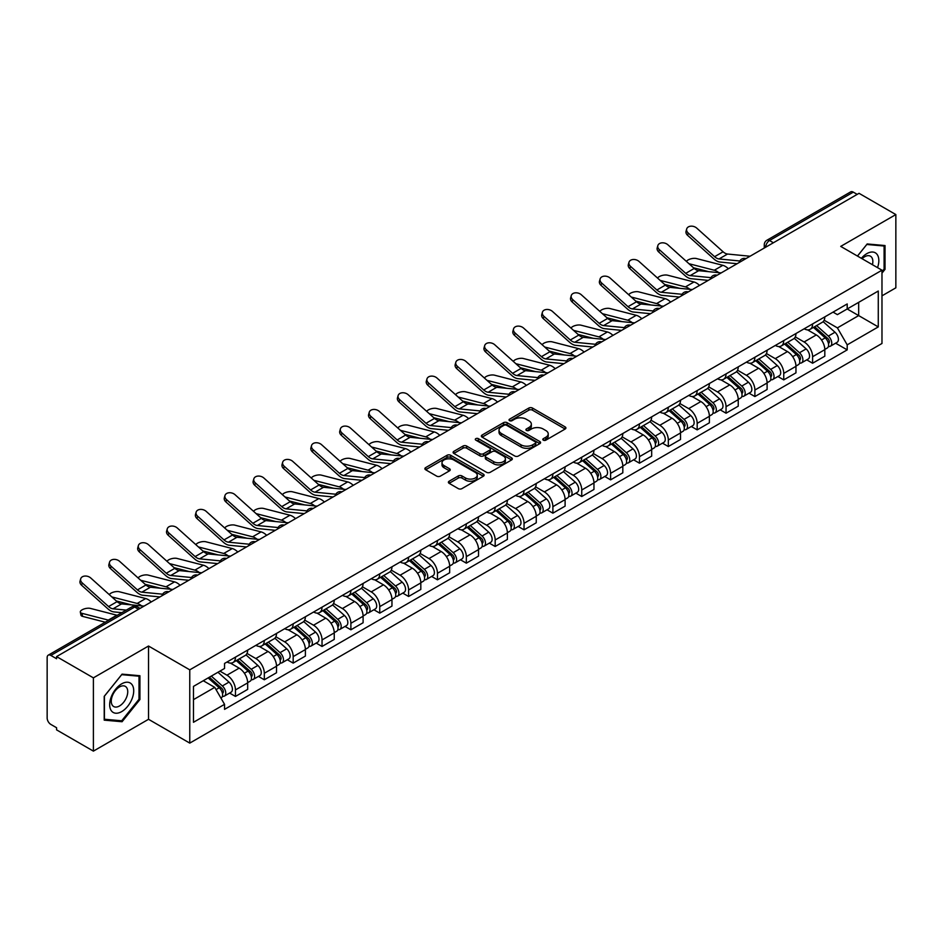 <?xml version="1.0" encoding="UTF-8"?>
<svg xmlns="http://www.w3.org/2000/svg" width="943" height="943" viewBox="0 0 943 943"><rect width="100%" height="100%" fill="white"/><g stroke="black" fill="none" stroke-linecap="round" stroke-linejoin="round"><path stroke-width="1.41" d="M543.321 440.157A1.792 1.037 0 0 0 545.867 440.157L565.163 429.018A2.57 1.485 0 0 0 565.906 427.969A2.57 1.485 0 0 0 565.163 426.92L532.477 408.048A2.57 1.485 0 0 0 528.846 408.048L509.55 419.187A1.792 1.037 0 0 0 509.031 419.918A1.792 1.037 0 0 0 509.55 420.661A1.792 1.037 0 0 0 512.096 420.661L514.595 419.211A8.216 4.739 0 0 1 526.218 419.211L528.94 420.79A8.216 4.739 0 0 1 531.345 424.138A8.216 4.739 0 0 1 528.94 427.497L526.442 428.935A1.792 1.037 0 0 0 525.911 429.666A1.792 1.037 0 0 0 526.442 430.409A1.792 1.037 0 0 0 528.976 430.409L531.475 428.959A8.216 4.739 0 0 1 543.097 428.959L545.82 430.538A8.216 4.739 0 0 1 548.225 433.886A8.216 4.739 0 0 1 545.82 437.246L543.321 438.684A1.792 1.037 0 0 0 542.803 439.426A1.792 1.037 0 0 0 543.321 440.157L543.321 438.684M449.139 481.225A2.57 1.485 0 0 0 448.385 482.274A2.57 1.485 0 0 0 449.139 483.323L458.298 488.615A2.57 1.485 0 0 0 461.94 488.615L483.358 476.239A2.57 1.485 0 0 0 484.113 475.189A2.57 1.485 0 0 0 483.358 474.14L450.683 455.28A2.57 1.485 0 0 0 447.041 455.28L425.623 467.645A2.57 1.485 0 0 0 424.869 468.695A2.57 1.485 0 0 0 425.623 469.744L436.692 476.132A2.57 1.485 0 0 0 440.334 476.132L449.493 470.84A2.57 1.485 0 0 0 450.247 469.791A2.57 1.485 0 0 0 449.493 468.742L444 465.571A6.872 3.961 0 0 1 441.996 462.777A6.872 3.961 0 0 1 446.228 459.111A6.872 3.961 0 0 1 453.724 459.972L475.237 472.384A6.872 3.961 0 0 1 477.252 475.189A6.872 3.961 0 0 1 473.009 478.855A6.872 3.961 0 0 1 465.524 477.995L461.94 475.932A2.57 1.485 0 0 0 458.298 475.932L449.139 481.225L449.139 483.323L458.298 478.066L458.298 475.932M189.767 669.848L148.523 646.026L93.392 677.852L56.58 656.599L859.038 193.315L895.85 214.568L840.72 246.394L881.976 270.205L189.767 669.848L189.767 743.108L881.976 343.476L881.976 270.205M514.772 456.011A2.57 1.485 0 0 0 518.402 456.011L539.832 443.634A2.57 1.485 0 0 0 540.587 442.597A2.57 1.485 0 0 0 539.832 441.548L507.145 422.676A2.57 1.485 0 0 0 503.515 422.676L482.085 435.041A2.57 1.485 0 0 0 481.343 436.09A2.57 1.485 0 0 0 482.085 437.139L514.772 456.011M476.545 440.546A1.792 1.037 0 0 1 478.372 440.794L511.566 459.96L490.171 472.313A2.57 1.485 0 0 1 486.541 472.313L453.854 453.442L463.025 448.184L463.025 446.051L453.854 451.343A2.57 1.485 0 0 0 453.1 452.392A2.57 1.485 0 0 0 453.854 453.442L453.854 451.343M463.025 448.184A2.57 1.485 0 0 1 466.655 448.184L466.655 446.051A2.57 1.485 0 0 0 463.025 446.051M466.655 446.051L479.916 453.701A2.57 1.485 0 0 0 483.547 453.701L489.629 450.188A2.57 1.485 0 0 0 490.372 449.139A2.57 1.485 0 0 0 489.629 448.09L475.826 440.133A1.792 1.037 0 0 1 475.296 439.391A1.792 1.037 0 0 1 476.404 438.436A1.792 1.037 0 0 1 478.372 438.66L511.601 457.85A2.57 1.485 0 0 1 512.344 458.887A2.57 1.485 0 0 1 511.601 459.936L511.601 457.85M93.392 677.852L93.392 751.123L56.58 729.87L56.58 727.737L50.851 724.424A5.234 3.018 -120 0 1 47.15 718.012L47.15 657.566A5.234 3.018 -120 0 1 48.234 655.173L132.032 606.785A5.234 3.018 60 0 1 134.649 607.044L50.851 655.432A5.234 3.018 -120 0 0 48.234 655.173M881.976 295.843L895.85 287.827L895.85 214.568M93.392 751.123L148.523 719.297L189.767 743.108M56.58 656.599L56.58 658.744L50.851 655.432M773.39 242.764L769.512 240.512A5.234 3.018 60 0 0 766.895 240.253L850.692 191.877A5.234 3.018 60 0 1 853.309 192.136L769.512 240.512A5.234 3.018 120 0 0 765.81 246.925L765.81 247.137M857.187 194.376L853.309 192.136M812.607 323.932A12.035 6.943 60 0 1 810.12 329.331L822.32 322.282A12.035 6.943 -120 0 0 824.819 316.883M795.279 336.887L804.096 341.979A12.035 6.943 60 0 1 812.607 356.713L824.819 349.664A12.035 6.943 -120 0 0 816.308 334.93L807.573 329.885M824.819 349.664L824.819 356.183L812.607 363.232L806.748 359.849M810.12 329.331A12.035 6.943 60 0 1 804.19 328.789M812.607 356.713L812.607 363.232M783.751 340.588A12.035 6.943 60 0 1 781.264 345.987L793.464 338.938A12.035 6.943 -120 0 0 795.963 333.539M777.892 376.505L783.751 379.888L795.963 372.839L795.963 366.332A12.035 6.943 -120 0 0 787.452 351.586L778.706 346.541M781.264 345.987A12.035 6.943 60 0 1 775.335 345.444M766.423 353.542L775.24 358.635A12.035 6.943 60 0 1 783.751 373.381L783.751 379.888M754.895 357.244A12.035 6.943 60 0 1 752.396 362.654L764.608 355.605A12.035 6.943 -120 0 0 767.107 350.195M749.037 393.172L754.895 396.555L767.107 389.506L767.107 382.988A12.035 6.943 -120 0 0 758.596 368.253L749.85 363.208M752.396 362.654A12.035 6.943 60 0 1 746.479 362.112M737.567 370.21L746.385 375.302A12.035 6.943 60 0 1 754.895 390.037L754.895 396.555M726.039 373.911A12.035 6.943 60 0 1 723.54 379.31L735.752 372.261A12.035 6.943 -120 0 0 738.239 366.862M720.181 409.828L726.039 413.211L738.239 406.162L738.239 399.643A12.035 6.943 -120 0 0 729.741 384.909L720.994 379.864M723.54 379.31A12.035 6.943 60 0 1 717.623 378.768M708.712 386.866L717.529 391.958A12.035 6.943 60 0 1 726.039 406.692L726.039 413.211M697.183 390.567A12.035 6.943 60 0 1 694.685 395.966L706.896 388.917A12.035 6.943 -120 0 0 709.384 383.518M691.325 426.495L697.183 429.867L709.384 422.818L709.384 416.311A12.035 6.943 -120 0 0 700.873 401.565L692.138 396.52M694.685 395.966A12.035 6.943 60 0 1 688.767 395.423M679.856 403.533L688.673 408.614A12.035 6.943 60 0 1 697.183 423.36L697.183 429.867M668.316 407.235A12.035 6.943 60 0 1 665.829 412.633L678.041 405.584A12.035 6.943 -120 0 0 680.528 400.186M662.469 443.151L668.316 446.534L680.528 439.485L680.528 432.967A12.035 6.943 -120 0 0 672.017 418.232L663.283 413.187M665.829 412.633A12.035 6.943 60 0 1 659.9 412.091M651 420.189L659.817 425.281A12.035 6.943 60 0 1 668.316 440.016L668.316 446.534M639.46 423.89A12.035 6.943 60 0 1 636.973 429.289L649.185 422.24A12.035 6.943 -120 0 0 651.672 416.841M633.613 459.819L639.46 463.19L651.672 456.141L651.672 449.634A12.035 6.943 -120 0 0 643.161 434.888L634.427 429.843M636.973 429.289A12.035 6.943 60 0 1 631.044 428.747M622.132 436.845L630.95 441.937A12.035 6.943 60 0 1 639.46 456.683L639.46 463.19M610.604 440.546A12.035 6.943 60 0 1 608.117 445.956L620.329 438.908A12.035 6.943 -120 0 0 622.816 433.497M604.758 476.474L610.604 479.857L622.816 472.808L622.816 466.29A12.035 6.943 -120 0 0 614.306 451.556L605.571 446.51M608.117 445.956A12.035 6.943 60 0 1 602.188 445.414M593.277 453.512L602.094 458.604A12.035 6.943 60 0 1 610.604 473.339L610.604 479.857M581.748 457.214A12.035 6.943 60 0 1 579.261 462.612L591.461 455.563A12.035 6.943 -120 0 0 593.96 450.165M575.89 493.13L581.748 496.513L593.96 489.464L593.96 482.946A12.035 6.943 -120 0 0 585.45 468.211L576.715 463.166M579.261 462.612A12.035 6.943 60 0 1 573.332 462.07M564.421 470.168L573.238 475.26A12.035 6.943 60 0 1 581.748 489.995L581.748 496.513M552.893 473.869A12.035 6.943 60 0 1 550.406 479.28L562.606 472.231A12.035 6.943 -120 0 0 565.105 466.82M547.034 509.798L552.893 513.169L565.105 506.132L565.105 499.613A12.035 6.943 -120 0 0 556.594 484.867L547.848 479.822M550.406 479.28A12.035 6.943 60 0 1 544.476 478.726M535.565 486.836L544.382 491.916A12.035 6.943 60 0 1 552.893 506.662L552.893 513.169M524.037 490.537A12.035 6.943 60 0 1 521.538 495.935L533.75 488.887A12.035 6.943 -120 0 0 536.249 483.488M518.178 526.453L524.037 529.836L536.249 522.787L536.249 516.269A12.035 6.943 -120 0 0 527.738 501.535L518.992 496.489M521.538 495.935A12.035 6.943 60 0 1 515.621 495.393M506.709 503.491L515.526 508.583A12.035 6.943 60 0 1 524.037 523.318L524.037 529.836M495.181 507.193A12.035 6.943 60 0 1 492.682 512.591L504.894 505.542A12.035 6.943 -120 0 0 507.381 500.144M489.323 543.121L495.181 546.492L507.381 539.443L507.381 532.936A12.035 6.943 -120 0 0 498.882 518.19L490.136 513.145M492.682 512.591A12.035 6.943 60 0 1 486.765 512.049M477.853 520.147L486.671 525.239A12.035 6.943 60 0 1 495.181 539.985L495.181 546.492M466.325 523.848A12.035 6.943 60 0 1 463.826 529.259L476.038 522.21A12.035 6.943 -120 0 0 478.525 516.811M460.467 559.777L466.325 563.16L478.525 556.111L478.525 549.592A12.035 6.943 -120 0 0 470.015 534.858L461.28 529.813M463.826 529.259A12.035 6.943 60 0 1 457.909 528.717M448.998 536.815L457.815 541.907A12.035 6.943 60 0 1 466.325 556.641L466.325 563.16M437.458 540.516A12.035 6.943 60 0 1 434.971 545.914L447.182 538.866A12.035 6.943 -120 0 0 449.67 533.467M431.611 576.432L437.458 579.815L449.67 572.766L449.67 566.248A12.035 6.943 -120 0 0 441.159 551.514L432.424 546.469M434.971 545.914A12.035 6.943 60 0 1 429.041 545.372M420.142 553.47L428.959 558.562A12.035 6.943 60 0 1 437.458 573.297L437.458 579.815M408.602 557.172A12.035 6.943 60 0 1 406.115 562.582L418.327 555.533A12.035 6.943 -120 0 0 420.814 550.123M402.755 593.1L408.602 596.483L420.814 589.434L420.814 582.915A12.035 6.943 -120 0 0 412.303 568.181L403.569 563.136M406.115 562.582A12.035 6.943 60 0 1 400.186 562.04M391.274 570.138L400.091 575.23A12.035 6.943 60 0 1 408.602 589.964L408.602 596.483M379.746 573.839A12.035 6.943 60 0 1 377.259 579.238L389.471 572.189A12.035 6.943 -120 0 0 391.958 566.79M373.899 609.756L379.746 613.139L391.958 606.09L391.958 599.571A12.035 6.943 -120 0 0 383.447 584.837L374.713 579.792M377.259 579.238A12.035 6.943 60 0 1 371.33 578.696M362.418 586.794L371.236 591.886A12.035 6.943 60 0 1 379.746 606.62L379.746 613.139M350.89 590.495A12.035 6.943 60 0 1 348.403 595.893L360.603 588.845A12.035 6.943 -120 0 0 363.102 583.446M345.032 626.423L350.89 629.794L363.102 622.745L363.102 616.239A12.035 6.943 -120 0 0 354.592 601.493L345.857 596.447M348.403 595.893A12.035 6.943 60 0 1 342.474 595.351M333.563 603.449L342.38 608.541A12.035 6.943 60 0 1 350.89 623.288L350.89 629.794M322.034 607.162A12.035 6.943 60 0 1 319.547 612.561L331.747 605.512A12.035 6.943 -120 0 0 334.246 600.113M316.176 643.079L322.034 646.462L334.246 639.413L334.246 632.894A12.035 6.943 -120 0 0 325.736 618.16L316.989 613.115M319.547 612.561A12.035 6.943 60 0 1 313.618 612.019M304.707 620.117L313.524 625.209A12.035 6.943 60 0 1 322.034 639.943L322.034 646.462M293.179 623.818A12.035 6.943 60 0 1 290.68 629.217L302.892 622.168A12.035 6.943 -120 0 0 305.391 616.769M287.32 659.735L293.179 663.118L305.391 656.069L305.391 649.562A12.035 6.943 -120 0 0 296.88 634.816L288.134 629.771M290.68 629.217A12.035 6.943 60 0 1 284.762 628.675M275.851 636.773L284.668 641.865A12.035 6.943 60 0 1 293.179 656.611L293.179 663.118M264.323 640.474A12.035 6.943 60 0 1 261.824 645.884L274.036 638.835A12.035 6.943 -120 0 0 276.523 633.425M258.465 676.402L264.323 679.785L276.523 672.736L276.523 666.218A12.035 6.943 -120 0 0 268.024 651.483L259.278 646.438M261.824 645.884A12.035 6.943 60 0 1 255.907 645.342M246.995 653.44L255.812 658.532A12.035 6.943 60 0 1 264.323 673.267L264.323 679.785M235.467 657.141A12.035 6.943 60 0 1 232.968 662.54L245.18 655.491A12.035 6.943 -120 0 0 247.667 650.092M229.609 693.058L235.467 696.441L247.667 689.392L247.667 682.873A12.035 6.943 -120 0 0 239.157 668.139L230.422 663.094M232.968 662.54A12.035 6.943 60 0 1 227.051 661.998M219.919 671.133L226.957 675.188A12.035 6.943 60 0 1 235.467 689.922L235.467 696.441M833.046 312.121L837.396 314.632L878.275 291.033L858.672 302.349L858.672 315.599L837.396 327.881L824.135 320.219M193.468 699.647L214.745 687.364L224.552 704.338L193.468 722.291L193.468 686.398L224.552 668.457L224.552 663.436L847.203 303.952L847.203 308.974L878.275 326.915L847.203 344.855L837.396 327.881M878.275 291.033L878.275 326.915M224.552 704.338L224.552 709.36L847.203 349.877L847.203 344.855M881.976 273.14L885.029 269.344L885.029 245.545L867.183 243.954L857.458 256.048M148.523 646.026L148.523 719.297M104.213 720.146L122.071 721.737L139.918 699.529L139.918 675.73L122.071 674.139L104.213 696.347L104.213 720.146M214.745 687.364L203.275 680.74M835.616 343.193L847.203 349.877M884.098 268.814L885.029 269.344M120.185 720.652L122.071 721.737M138.998 698.999L139.918 699.529M544.04 440.405L545.82 439.379A8.216 4.739 0 0 0 548.225 436.031L548.225 433.886M531.345 424.138L531.345 426.283A8.216 4.739 0 0 1 528.94 429.631L527.161 430.656M565.128 429.041L532.477 410.181A2.57 1.485 0 0 0 528.846 410.181L510.269 420.908M539.797 443.658L507.145 424.81A2.57 1.485 0 0 0 503.515 424.81L482.121 437.163L482.085 435.041M535.294 443.328A1.792 1.037 0 0 0 535.813 442.597A1.792 1.037 0 0 0 535.294 441.854L506.603 425.293A1.792 1.037 0 0 0 504.057 425.293L501.428 426.814A8.216 4.739 0 0 0 499.024 430.173A8.216 4.739 0 0 0 501.428 433.521L521.043 444.848A8.216 4.739 0 0 0 532.654 444.848L535.294 443.328L535.294 445.461A1.792 1.037 0 0 0 535.813 444.731L535.813 442.597M499.024 430.173L499.024 432.307A8.216 4.739 0 0 0 501.428 435.654L501.428 433.521M535.294 445.461L532.654 446.982A8.216 4.739 0 0 1 521.043 446.982L501.428 435.654M466.655 448.184L479.916 455.834A2.57 1.485 0 0 0 483.547 455.834L489.629 452.334A2.57 1.485 0 0 0 490.372 451.284L490.372 449.139M493.661 461.646A6.872 3.961 0 0 0 501.146 462.506A6.872 3.961 0 0 0 505.389 458.84A6.872 3.961 0 0 0 503.373 456.035L495.794 451.662A2.57 1.485 0 0 0 492.163 451.662L486.081 455.174A2.57 1.485 0 0 0 485.327 456.223A2.57 1.485 0 0 0 486.081 457.272L493.661 461.646L493.661 463.779A6.872 3.961 0 0 0 501.146 464.64A6.872 3.961 0 0 0 505.389 460.974L505.389 458.84M485.327 456.223L485.327 458.357A2.57 1.485 0 0 0 486.081 459.406L486.081 457.272M493.661 463.779L486.081 459.406M477.252 475.189L477.252 477.335A6.872 3.961 0 0 1 473.009 480.989A6.872 3.961 0 0 1 465.524 480.128L461.94 478.066A2.57 1.485 0 0 0 458.298 478.066M441.996 462.777L441.996 464.911A6.872 3.961 0 0 0 444 467.716L444 465.571M449.469 470.863L444 467.716M483.323 476.262L450.683 457.414A2.57 1.485 0 0 0 447.041 457.414L425.658 469.767M728.373 268.755A13.084 7.556 -120 0 0 722.821 265.325L696.464 258.547A6.012 2.416 -11.9 0 0 690.641 258.901A6.012 2.416 -11.9 0 0 686.457 261.459M813.444 327.41L825.196 337.9A6.542 3.772 60 0 1 827.259 348.014L824.819 349.417M813.75 327.681L819.29 330.887M814.634 326.726L827.718 338.396A3.135 1.815 60 0 1 828.697 343.252A3.135 1.815 60 0 1 828.414 343.37M816.591 325.594L828.343 336.085A6.542 3.772 60 0 1 830.394 346.199A6.542 3.772 60 0 1 828.425 346.411M823.145 321.657L835.003 332.242A6.542 3.772 60 0 1 837.054 342.356L830.394 346.199M708.7 271.678L693.494 267.765M718.766 272.657A13.084 7.556 -120 0 0 714.311 270.24L688.991 263.722M750.039 256.237L727.548 254.032A9.678 5.587 60 0 1 723.092 251.781L696.747 228.123A6.012 4.279 15.6 0 0 690.818 226.179A6.012 4.279 15.6 0 0 686.693 228.96A6.012 4.279 15.6 0 0 688.237 233.039L687.588 235.337A6.012 4.279 -164.4 0 1 686.044 231.271L686.693 228.96M739.807 260.987L719.038 258.948A9.678 5.587 60 0 1 714.594 256.685L688.237 233.039M737.084 263.722L719.957 262.036A13.084 7.556 60 0 1 713.945 258.995L687.588 235.337M699.517 285.411A13.084 7.556 -120 0 0 693.965 281.981L667.609 275.203A6.012 2.416 -11.9 0 0 661.786 275.568A6.012 2.416 -11.9 0 0 657.601 278.114M784.588 344.065L796.34 354.556A6.542 3.772 60 0 1 798.403 364.67L795.963 366.084M784.894 344.348L790.434 347.543M785.767 343.382L798.851 355.063A3.135 1.815 60 0 1 799.841 359.92A3.135 1.815 60 0 1 799.558 360.026M787.735 342.25L799.487 352.741A6.542 3.772 60 0 1 801.538 362.855A6.542 3.772 60 0 1 799.57 363.067M794.289 338.313L806.147 348.898A6.542 3.772 60 0 1 808.198 359.012L801.538 362.855M679.832 288.334L664.626 284.421M689.899 289.324A13.084 7.556 -120 0 0 685.455 286.896L660.135 280.389M670.662 302.066A13.084 7.556 -120 0 0 665.11 298.648L638.753 291.87A6.012 2.416 -11.9 0 0 632.93 292.224A6.012 2.416 -11.9 0 0 628.745 294.77M755.732 360.733L767.484 371.224A6.542 3.772 60 0 1 769.535 381.337L767.095 382.74M756.038 361.004L761.579 364.198M756.911 360.049L769.995 371.719A3.135 1.815 60 0 1 770.985 376.575A3.135 1.815 60 0 1 770.702 376.693M758.867 358.918L770.631 369.408A6.542 3.772 60 0 1 772.682 379.522A6.542 3.772 60 0 1 770.714 379.734M765.433 354.981L777.291 365.566A6.542 3.772 60 0 1 779.342 375.679L772.682 379.522M650.976 304.99L635.771 301.088M661.043 305.98A13.084 7.556 -120 0 0 656.599 303.563L631.28 297.045M641.806 318.734A13.084 7.556 -120 0 0 636.254 315.304L609.897 308.526A6.012 2.416 -11.9 0 0 604.074 308.88A6.012 2.416 -11.9 0 0 599.889 311.438M726.876 377.389L738.628 387.879A6.542 3.772 60 0 1 740.679 397.993L738.239 399.408M727.183 377.671L732.723 380.866M728.055 376.705L741.139 388.386A3.135 1.815 60 0 1 742.129 393.231A3.135 1.815 60 0 1 741.846 393.349M730.012 375.573L741.776 386.064A6.542 3.772 60 0 1 743.827 396.178A6.542 3.772 60 0 1 741.846 396.39M736.577 371.636L748.436 382.221A6.542 3.772 60 0 1 750.487 392.335L743.827 396.178M622.121 321.657L606.915 317.744M632.187 322.647A13.084 7.556 -120 0 0 627.743 320.219L602.424 313.701M877.532 267.635A17.009 9.819 120 0 0 877.226 254.586A17.009 9.819 120 0 0 861.36 258.299M872.44 264.7A11.646 6.719 120 0 0 871.745 257.404A11.646 6.719 120 0 0 870.436 256.19A11.646 6.719 120 0 0 862.067 258.712M857.493 256.072L866.806 244.473L884.098 246.017L884.098 269.085L881.976 271.725M882.954 245.357L884.098 246.017M132.114 684.771A17.009 9.819 120 0 0 115.683 689.168A17.009 9.819 120 0 0 111.286 710.68A17.009 9.819 120 0 0 127.706 706.272A17.009 9.819 120 0 0 132.114 684.771M126.633 687.588A11.646 6.719 120 0 0 125.325 686.374A11.646 6.719 120 0 0 114.492 691.808A11.646 6.719 120 0 0 112.382 705.329A11.646 6.719 120 0 0 113.69 706.543A11.646 6.719 120 0 0 124.523 701.109A11.646 6.719 120 0 0 126.633 687.588M121.694 720.782L104.402 719.238L104.402 696.182L121.694 674.658L138.998 676.202L138.998 699.27L121.694 720.782M137.843 675.542L138.998 676.202M721.183 272.904L698.692 270.688A9.678 5.587 60 0 1 694.237 268.437L667.88 244.779A6.012 4.279 15.6 0 0 661.962 242.834A6.012 4.279 15.6 0 0 657.837 245.616A6.012 4.279 15.6 0 0 659.381 249.695L658.733 251.993A6.012 4.279 -164.4 0 1 657.188 247.926L657.837 245.616M710.951 277.643L690.182 275.604A9.678 5.587 60 0 1 685.726 273.352L659.381 249.695M708.228 280.377L691.101 278.704A13.084 7.556 60 0 1 685.09 275.651L658.733 251.993M692.327 289.56L669.836 287.356A9.678 5.587 60 0 1 665.381 285.092L639.024 261.447A6.012 4.279 15.6 0 0 633.107 259.502A6.012 4.279 15.6 0 0 628.981 262.284A6.012 4.279 15.6 0 0 630.513 266.35L629.877 268.661A6.012 4.279 -164.4 0 1 628.333 264.582L628.981 262.284M682.095 294.299L661.326 292.259A9.678 5.587 60 0 1 656.87 290.008L630.513 266.35M679.373 297.045L662.245 295.359A13.084 7.556 60 0 1 656.234 292.318L629.877 268.661M663.471 306.216L640.981 304.011A9.678 5.587 60 0 1 636.525 301.76L610.168 278.102A6.012 4.279 15.6 0 0 604.251 276.158A6.012 4.279 15.6 0 0 600.125 278.939A6.012 4.279 15.6 0 0 601.658 283.018L601.021 285.316A6.012 4.279 -164.4 0 1 599.477 281.25L600.125 278.939M653.24 310.966L632.47 308.927A9.678 5.587 60 0 1 628.014 306.675L601.658 283.018M650.517 313.701L633.39 312.027A13.084 7.556 60 0 1 627.378 308.974L601.021 285.316M612.95 335.39A13.084 7.556 -120 0 0 607.398 331.971L581.041 325.194A6.012 2.416 -11.9 0 0 575.218 325.547A6.012 2.416 -11.9 0 0 571.034 328.093M698.009 394.056L709.773 404.547A6.542 3.772 60 0 1 711.824 414.661L709.384 416.063M698.327 394.327L703.855 397.522M699.199 393.361L712.283 405.042A3.135 1.815 60 0 1 713.273 409.899A3.135 1.815 60 0 1 712.979 410.005M701.156 392.229L712.92 402.732A6.542 3.772 60 0 1 714.971 412.845A6.542 3.772 60 0 1 712.991 413.046M707.71 388.304L719.58 398.877A6.542 3.772 60 0 1 721.631 408.991L714.971 412.845M593.265 338.313L578.059 334.4M603.331 339.303A13.084 7.556 -120 0 0 598.888 336.875L573.556 330.368M584.094 352.057A13.084 7.556 -120 0 0 578.542 348.627L552.185 341.849A6.012 2.416 -11.9 0 0 546.362 342.203A6.012 2.416 -11.9 0 0 542.178 344.761M669.153 410.712L680.917 421.203A6.542 3.772 60 0 1 682.968 431.316L680.528 432.731M669.471 410.995L674.999 414.189M670.343 410.028L683.427 421.698A3.135 1.815 60 0 1 684.418 426.554A3.135 1.815 60 0 1 684.123 426.672M672.3 408.897L684.064 419.387A6.542 3.772 60 0 1 686.115 429.501A6.542 3.772 60 0 1 684.135 429.713M678.854 404.96L690.724 415.545A6.542 3.772 60 0 1 692.775 425.658L686.115 429.501M564.409 354.981L549.203 351.067M574.476 355.959A13.084 7.556 -120 0 0 570.032 353.542L544.7 347.024M634.615 322.883L612.125 320.667A9.678 5.587 60 0 1 607.669 318.416L581.312 294.758A6.012 4.279 15.6 0 0 575.395 292.825A6.012 4.279 15.6 0 0 571.258 295.607A6.012 4.279 15.6 0 0 572.802 299.674L572.165 301.984A6.012 4.279 -164.4 0 1 570.621 297.905L571.258 295.607M624.384 327.622L603.614 325.583A9.678 5.587 60 0 1 599.159 323.331L572.802 299.674M621.661 330.368L604.534 328.683A13.084 7.556 60 0 1 598.522 325.641L572.165 301.984M605.76 339.539L583.257 337.335A9.678 5.587 60 0 1 578.813 335.083L552.457 311.426A6.012 4.279 15.6 0 0 546.539 309.481A6.012 4.279 15.6 0 0 542.402 312.263A6.012 4.279 15.6 0 0 543.946 316.341L543.298 318.64A6.012 4.279 -164.4 0 1 541.765 314.573L542.402 312.263M595.528 344.289L574.759 342.25A9.678 5.587 60 0 1 570.303 339.987L543.946 316.341M592.793 347.024L575.678 345.338A13.084 7.556 60 0 1 569.655 342.297L543.298 318.64M555.227 368.713A13.084 7.556 -120 0 0 549.686 365.283L523.33 358.505A6.012 2.416 -11.9 0 0 517.507 358.87A6.012 2.416 -11.9 0 0 513.322 361.417M640.297 427.368L652.061 437.87A6.542 3.772 60 0 1 654.112 447.972L651.672 449.387M640.615 427.651L646.144 430.845M641.488 426.684L654.572 438.365A3.135 1.815 60 0 1 655.55 443.222A3.135 1.815 60 0 1 655.267 443.328M643.444 425.552L655.196 436.043A6.542 3.772 60 0 1 657.259 446.157A6.542 3.772 60 0 1 655.279 446.369M649.998 421.615L661.856 432.2A6.542 3.772 60 0 1 663.919 442.314L657.259 446.157M535.553 371.636L520.347 367.723M545.62 372.626A13.084 7.556 -120 0 0 541.176 370.198L515.845 363.692M526.371 385.369A13.084 7.556 -120 0 0 520.819 381.95L494.474 375.173A6.012 2.416 -11.9 0 0 488.639 375.526A6.012 2.416 -11.9 0 0 484.454 378.072M611.441 444.035L623.205 454.526A6.542 3.772 60 0 1 625.256 464.64L622.816 466.042M611.748 444.306L617.288 447.501M612.632 443.351L625.716 455.021A3.135 1.815 60 0 1 626.694 459.878A3.135 1.815 60 0 1 626.411 459.995M614.588 442.22L626.341 452.711A6.542 3.772 60 0 1 628.403 462.824A6.542 3.772 60 0 1 626.423 463.037M621.142 438.283L633.001 448.868A6.542 3.772 60 0 1 635.052 458.982L628.403 462.824M506.697 388.292L491.492 384.39M516.764 389.282A13.084 7.556 -120 0 0 512.32 386.866L486.989 380.347M497.515 402.036A13.084 7.556 -120 0 0 491.963 398.606L465.606 391.828A6.012 2.416 -11.9 0 0 459.783 392.194A6.012 2.416 -11.9 0 0 455.599 394.74M582.585 460.691L594.338 471.182A6.542 3.772 60 0 1 596.4 481.295L593.96 482.71M582.892 460.974L588.432 464.168M583.776 460.007L596.86 471.689A3.135 1.815 60 0 1 597.838 476.533A3.135 1.815 60 0 1 597.556 476.651M585.733 458.876L597.485 469.366A6.542 3.772 60 0 1 599.536 479.48A6.542 3.772 60 0 1 597.567 479.692M592.287 454.939L604.145 465.524A6.542 3.772 60 0 1 606.196 475.637L599.536 479.48M477.842 404.96L462.636 401.046M487.908 405.95A13.084 7.556 -120 0 0 483.453 403.521L458.133 397.015M468.659 418.692A13.084 7.556 -120 0 0 463.107 415.274L436.75 408.496A6.012 2.416 -11.9 0 0 430.927 408.849A6.012 2.416 -11.9 0 0 426.743 411.396M553.73 477.358L565.482 487.849A6.542 3.772 60 0 1 567.545 497.963L565.093 499.366M554.036 477.629L559.576 480.824M554.908 476.663L567.992 488.344A3.135 1.815 60 0 1 568.983 493.201A3.135 1.815 60 0 1 568.7 493.307M556.877 475.543L568.629 486.034A6.542 3.772 60 0 1 570.68 496.148A6.542 3.772 60 0 1 568.712 496.348M563.431 471.606L575.289 482.191A6.542 3.772 60 0 1 577.34 492.293L570.68 496.148M448.974 421.615L433.768 417.714M459.041 422.605A13.084 7.556 -120 0 0 454.597 420.177L429.277 413.671M439.803 435.36A13.084 7.556 -120 0 0 434.251 431.929L407.895 425.152A6.012 2.416 -11.9 0 0 402.072 425.505A6.012 2.416 -11.9 0 0 397.887 428.063M524.874 494.014L536.626 504.505A6.542 3.772 60 0 1 538.677 514.619L536.237 516.033M525.18 494.297L530.72 497.491M526.053 493.33L539.137 505A3.135 1.815 60 0 1 540.127 509.857A3.135 1.815 60 0 1 539.844 509.974M528.009 492.199L539.773 502.69A6.542 3.772 60 0 1 541.824 512.803A6.542 3.772 60 0 1 539.856 513.016M534.575 488.262L546.433 498.847A6.542 3.772 60 0 1 548.484 508.961L541.824 512.803M420.118 438.283L404.912 434.369M430.185 439.273A13.084 7.556 -120 0 0 425.741 436.845L400.421 430.326M410.948 452.015A13.084 7.556 -120 0 0 405.396 448.585L379.039 441.819A6.012 2.416 -11.9 0 0 373.216 442.173A6.012 2.416 -11.9 0 0 369.031 444.719M496.018 510.67L507.77 521.173A6.542 3.772 60 0 1 509.821 531.286L507.381 532.689M496.324 510.953L501.853 514.147M497.197 509.986L510.281 521.668A3.135 1.815 60 0 1 511.271 526.524A3.135 1.815 60 0 1 510.988 526.63M499.153 508.855L510.917 519.357A6.542 3.772 60 0 1 512.968 529.459A6.542 3.772 60 0 1 510.988 529.671M505.719 504.918L517.577 515.503A6.542 3.772 60 0 1 519.628 525.616L512.968 529.459M391.262 454.939L376.057 451.025M401.329 455.929A13.084 7.556 -120 0 0 396.885 453.5L371.566 446.994M382.092 468.671A13.084 7.556 -120 0 0 376.54 465.253L350.183 458.475A6.012 2.416 -11.9 0 0 344.36 458.828A6.012 2.416 -11.9 0 0 340.175 461.386M467.15 527.337L478.914 537.828A6.542 3.772 60 0 1 480.965 547.942L478.525 549.345M467.469 527.609L472.997 530.803M468.341 526.654L481.425 538.323A3.135 1.815 60 0 1 482.415 543.18A3.135 1.815 60 0 1 482.121 543.298M470.298 525.522L482.062 536.013A6.542 3.772 60 0 1 484.113 546.127A6.542 3.772 60 0 1 482.132 546.339M476.852 521.585L488.722 532.17A6.542 3.772 60 0 1 490.773 542.284L484.113 546.127M362.407 471.594L347.201 467.693M372.473 472.584A13.084 7.556 -120 0 0 368.029 470.168L342.698 463.65M353.236 485.339A13.084 7.556 -120 0 0 347.684 481.908L321.327 475.131A6.012 2.416 -11.9 0 0 315.504 475.496A6.012 2.416 -11.9 0 0 311.32 478.042M438.295 543.993L450.059 554.484A6.542 3.772 60 0 1 452.11 564.598L449.67 566.012M438.613 544.276L444.141 547.47M439.485 543.309L452.569 554.991A3.135 1.815 60 0 1 453.559 559.836A3.135 1.815 60 0 1 453.265 559.953M441.442 542.178L453.206 552.669A6.542 3.772 60 0 1 455.257 562.782A6.542 3.772 60 0 1 453.277 562.995M447.996 538.241L459.866 548.826A6.542 3.772 60 0 1 461.917 558.94L455.257 562.782M333.551 488.262L318.345 484.348M343.617 489.252A13.084 7.556 -120 0 0 339.174 486.824L313.842 480.317M576.904 356.206L554.401 353.99A9.678 5.587 60 0 1 549.958 351.739L523.601 328.081A6.012 4.279 15.6 0 0 517.683 326.137A6.012 4.279 15.6 0 0 513.546 328.93A6.012 4.279 15.6 0 0 515.09 332.997L514.442 335.307A6.012 4.279 -164.4 0 1 512.909 331.229L513.546 328.93M566.672 360.945L545.891 358.906A9.678 5.587 60 0 1 541.447 356.654L515.09 332.997M563.938 363.68L546.822 362.006A13.084 7.556 60 0 1 540.799 358.953L514.442 335.307M548.048 372.862L525.546 370.658A9.678 5.587 60 0 1 521.102 368.395L494.745 344.749A6.012 4.279 15.6 0 0 488.816 342.804A6.012 4.279 15.6 0 0 484.69 345.586A6.012 4.279 15.6 0 0 486.234 349.653L485.586 351.963A6.012 4.279 -164.4 0 1 484.042 347.884L484.69 345.586M537.805 377.601L517.035 375.562A9.678 5.587 60 0 1 512.591 373.31L486.234 349.653M535.082 380.347L517.966 378.662A13.084 7.556 60 0 1 511.943 375.62L485.586 351.963M519.18 389.518L496.69 387.314A9.678 5.587 60 0 1 492.234 385.062L465.889 361.405A6.012 4.279 15.6 0 0 459.96 359.46A6.012 4.279 15.6 0 0 455.834 362.242A6.012 4.279 15.6 0 0 457.379 366.32L456.73 368.619A6.012 4.279 -164.4 0 1 455.186 364.552L455.834 362.242M508.949 394.268L488.179 392.229A9.678 5.587 60 0 1 483.735 389.978L457.379 366.32M506.226 397.003L489.099 395.329A13.084 7.556 60 0 1 483.087 392.276L456.73 368.619M490.325 406.185L467.834 403.981A9.678 5.587 60 0 1 463.378 401.718L437.022 378.06A6.012 4.279 15.6 0 0 431.104 376.127A6.012 4.279 15.6 0 0 426.979 378.909A6.012 4.279 15.6 0 0 428.523 382.976L427.874 385.286A6.012 4.279 -164.4 0 1 426.33 381.208L426.979 378.909M480.093 410.924L459.324 408.885A9.678 5.587 60 0 1 454.868 406.633L428.523 382.976M477.37 413.671L460.243 411.985A13.084 7.556 60 0 1 454.231 408.944L427.874 385.286M461.469 422.841L438.978 420.637A9.678 5.587 60 0 1 434.523 418.386L408.166 394.728A6.012 4.279 15.6 0 0 402.248 392.783A6.012 4.279 15.6 0 0 398.123 395.565A6.012 4.279 15.6 0 0 399.655 399.643L399.019 401.942A6.012 4.279 -164.4 0 1 397.474 397.875L398.123 395.565M451.237 427.592L430.468 425.552A9.678 5.587 60 0 1 426.012 423.289L399.655 399.643M448.514 430.326L431.387 428.641A13.084 7.556 60 0 1 425.376 425.599L399.019 401.942M432.613 439.509L410.122 437.293A9.678 5.587 60 0 1 405.667 435.041L379.31 411.384A6.012 4.279 15.6 0 0 373.393 409.451A6.012 4.279 15.6 0 0 369.267 412.232A6.012 4.279 15.6 0 0 370.799 416.299L370.163 418.609A6.012 4.279 -164.4 0 1 368.619 414.531L369.267 412.232M422.381 444.247L401.612 442.208A9.678 5.587 60 0 1 397.156 439.957L370.799 416.299M419.659 446.982L402.531 445.308A13.084 7.556 60 0 1 396.52 442.255L370.163 418.609M403.757 456.164L381.267 453.96A9.678 5.587 60 0 1 376.811 451.709L350.454 428.051A6.012 4.279 15.6 0 0 344.537 426.106A6.012 4.279 15.6 0 0 340.399 428.888A6.012 4.279 15.6 0 0 341.944 432.955L341.307 435.265A6.012 4.279 -164.4 0 1 339.763 431.199L340.399 428.888M393.526 460.915L372.756 458.876A9.678 5.587 60 0 1 368.3 456.612L341.944 432.955M390.803 463.65L373.676 461.964A13.084 7.556 60 0 1 367.664 458.923L341.307 435.265M374.901 472.832L352.399 470.616A9.678 5.587 60 0 1 347.955 468.365L321.598 444.707A6.012 4.279 15.6 0 0 315.681 442.762A6.012 4.279 15.6 0 0 311.544 445.544A6.012 4.279 15.6 0 0 313.088 449.622L312.439 451.921A6.012 4.279 -164.4 0 1 310.907 447.854L311.544 445.544M364.67 477.571L343.9 475.531A9.678 5.587 60 0 1 339.445 473.28L313.088 449.622M361.935 480.305L344.82 478.631A13.084 7.556 60 0 1 338.796 475.578L312.439 451.921M324.368 501.994A13.084 7.556 -120 0 0 318.828 498.576L292.471 491.798A6.012 2.416 -11.9 0 0 286.648 492.152A6.012 2.416 -11.9 0 0 282.464 494.698M409.439 560.661L421.203 571.152A6.542 3.772 60 0 1 423.254 581.265L420.814 582.668M409.757 560.932L415.285 564.126M410.629 559.977L423.713 571.647A3.135 1.815 60 0 1 424.692 576.503A3.135 1.815 60 0 1 424.409 576.621M412.586 558.845L424.338 569.336A6.542 3.772 60 0 1 426.401 579.45A6.542 3.772 60 0 1 424.421 579.662M419.14 554.908L430.998 565.494A6.542 3.772 60 0 1 433.061 575.607L426.401 579.45M304.695 504.918L289.489 501.016M314.762 505.908A13.084 7.556 -120 0 0 310.318 503.479L284.986 496.973M295.513 518.662A13.084 7.556 -120 0 0 289.961 515.232L263.616 508.454A6.012 2.416 -11.9 0 0 257.781 508.807A6.012 2.416 -11.9 0 0 253.596 511.365M380.583 577.316L392.347 587.807A6.542 3.772 60 0 1 394.398 597.921L391.958 599.335M380.889 577.599L386.43 580.794M381.774 576.633L394.858 588.302A3.135 1.815 60 0 1 395.836 593.159A3.135 1.815 60 0 1 395.553 593.277M383.73 575.501L395.482 585.992A6.542 3.772 60 0 1 397.545 596.106A6.542 3.772 60 0 1 395.565 596.318M390.284 571.564L402.142 582.149A6.542 3.772 60 0 1 404.193 592.263L397.545 596.106M275.839 521.585L260.633 517.672M285.906 522.575A13.084 7.556 -120 0 0 281.462 520.147L256.131 513.629M266.657 535.318A13.084 7.556 -120 0 0 261.105 531.899L234.748 525.121A6.012 2.416 -11.9 0 0 228.925 525.475A6.012 2.416 -11.9 0 0 224.74 528.021M351.727 593.972L363.479 604.475A6.542 3.772 60 0 1 365.542 614.588L363.102 615.991M352.034 594.255L357.574 597.449M352.918 593.288L366.002 604.97A3.135 1.815 60 0 1 366.98 609.826A3.135 1.815 60 0 1 366.697 609.932M354.874 592.157L366.627 602.66A6.542 3.772 60 0 1 368.678 612.773A6.542 3.772 60 0 1 366.709 612.974M361.428 588.22L373.287 598.805A6.542 3.772 60 0 1 375.338 608.919L368.678 612.773M246.983 538.241L231.778 534.327M257.05 539.231A13.084 7.556 -120 0 0 252.594 536.803L227.275 530.296M237.801 551.985A13.084 7.556 -120 0 0 232.249 548.555L205.892 541.777A6.012 2.416 -11.9 0 0 200.069 542.131A6.012 2.416 -11.9 0 0 195.885 544.689M322.871 610.64L334.624 621.131A6.542 3.772 60 0 1 336.686 631.244L334.235 632.659M323.178 610.911L328.718 614.117M324.05 609.956L337.134 621.626A3.135 1.815 60 0 1 338.124 626.482A3.135 1.815 60 0 1 337.842 626.6M326.019 608.824L337.771 619.315A6.542 3.772 60 0 1 339.822 629.429A6.542 3.772 60 0 1 337.853 629.641M332.573 604.887L344.431 615.473A6.542 3.772 60 0 1 346.482 625.586L339.822 629.429M218.116 554.908L202.91 550.995M228.182 555.887A13.084 7.556 -120 0 0 223.739 553.47L198.419 546.952M208.945 568.641A13.084 7.556 -120 0 0 203.393 565.211L177.036 558.433A6.012 2.416 -11.9 0 0 171.213 558.798A6.012 2.416 -11.9 0 0 167.029 561.344M294.016 627.295L305.768 637.786A6.542 3.772 60 0 1 307.819 647.9L305.379 649.314M294.322 627.578L299.862 630.773M295.194 626.612L308.278 638.293A3.135 1.815 60 0 1 309.269 643.15A3.135 1.815 60 0 1 308.986 643.256M297.151 625.48L308.915 635.971A6.542 3.772 60 0 1 310.966 646.085A6.542 3.772 60 0 1 308.998 646.297M303.717 621.543L315.575 632.128A6.542 3.772 60 0 1 317.626 642.242L310.966 646.085M189.26 571.564L174.054 567.651M199.327 572.554A13.084 7.556 -120 0 0 194.883 570.126L169.563 563.619M180.089 585.297A13.084 7.556 -120 0 0 174.538 581.878L148.181 575.1A6.012 2.416 -11.9 0 0 142.358 575.454A6.012 2.416 -11.9 0 0 138.173 578M265.16 643.963L276.912 654.454A6.542 3.772 60 0 1 278.963 664.567L276.523 665.97M265.466 644.234L270.995 647.428M266.339 643.279L279.423 654.949A3.135 1.815 60 0 1 280.413 659.805A3.135 1.815 60 0 1 280.13 659.923M268.295 642.148L280.059 652.639A6.542 3.772 60 0 1 282.11 662.752A6.542 3.772 60 0 1 280.13 662.964M274.861 638.211L286.719 648.796A6.542 3.772 60 0 1 288.77 658.909L282.11 662.752M160.404 588.22L145.198 584.318M170.471 589.21A13.084 7.556 -120 0 0 166.027 586.794L140.707 580.275M346.046 489.488L323.543 487.283A9.678 5.587 60 0 1 319.099 485.02L292.743 461.375A6.012 4.279 15.6 0 0 286.825 459.43A6.012 4.279 15.6 0 0 282.688 462.211A6.012 4.279 15.6 0 0 284.232 466.278L283.584 468.588A6.012 4.279 -164.4 0 1 282.051 464.51L282.688 462.211M335.814 494.226L315.033 492.187A9.678 5.587 60 0 1 310.589 489.936L284.232 466.278M333.079 496.973L315.964 495.287A13.084 7.556 60 0 1 309.941 492.246L283.584 468.588M317.19 506.143L294.688 503.939A9.678 5.587 60 0 1 290.244 501.688L263.887 478.03A6.012 4.279 15.6 0 0 257.958 476.085A6.012 4.279 15.6 0 0 253.832 478.867A6.012 4.279 15.6 0 0 255.376 482.946L254.728 485.244A6.012 4.279 -164.4 0 1 253.184 481.178L253.832 478.867M306.946 510.894L286.177 508.855A9.678 5.587 60 0 1 281.733 506.603L255.376 482.946M304.224 513.629L287.108 511.955A13.084 7.556 60 0 1 281.085 508.902L254.728 485.244M288.322 522.811L265.832 520.595A9.678 5.587 60 0 1 261.376 518.344L235.031 494.686A6.012 4.279 15.6 0 0 229.102 492.753A6.012 4.279 15.6 0 0 224.976 495.535A6.012 4.279 15.6 0 0 226.52 499.601L225.872 501.912A6.012 4.279 -164.4 0 1 224.328 497.833L224.976 495.535M278.091 527.55L257.321 525.51A9.678 5.587 60 0 1 252.877 523.259L226.52 499.601M275.368 530.296L258.241 528.61A13.084 7.556 60 0 1 252.229 525.557L225.872 501.912M259.466 539.467L236.976 537.262A9.678 5.587 60 0 1 232.52 535.011L206.163 511.354A6.012 4.279 15.6 0 0 200.246 509.409A6.012 4.279 15.6 0 0 196.12 512.19A6.012 4.279 15.6 0 0 197.665 516.269L197.016 518.567A6.012 4.279 -164.4 0 1 195.472 514.501L196.12 512.19M249.235 544.217L228.465 542.178A9.678 5.587 60 0 1 224.01 539.915L197.665 516.269M246.512 546.952L229.385 545.266A13.084 7.556 60 0 1 223.373 542.225L197.016 518.567M230.611 556.134L208.12 553.918A9.678 5.587 60 0 1 203.664 551.667L177.308 528.009A6.012 4.279 15.6 0 0 171.39 526.064A6.012 4.279 15.6 0 0 167.265 528.846A6.012 4.279 15.6 0 0 168.797 532.925L168.16 535.223A6.012 4.279 -164.4 0 1 166.616 531.157L167.265 528.846M220.379 560.873L199.61 558.834A9.678 5.587 60 0 1 195.154 556.582L168.797 532.925M217.656 563.608L200.529 561.934A13.084 7.556 60 0 1 194.517 558.881L168.16 535.223M201.755 572.79L179.264 570.586A9.678 5.587 60 0 1 174.809 568.323L148.452 544.677A6.012 4.279 15.6 0 0 142.534 542.732A6.012 4.279 15.6 0 0 138.397 545.514A6.012 4.279 15.6 0 0 139.941 549.58L139.305 551.891A6.012 4.279 -164.4 0 1 137.761 547.812L138.397 545.514M191.523 577.529L170.754 575.489A9.678 5.587 60 0 1 166.298 573.238L139.941 549.58M188.8 580.275L171.673 578.589A13.084 7.556 60 0 1 165.662 575.548L139.305 551.891M151.234 601.964A13.084 7.556 -120 0 0 145.682 598.534L119.325 591.756A6.012 2.416 -11.9 0 0 113.502 592.121A6.012 2.416 -11.9 0 0 109.317 594.668M236.292 660.619L248.056 671.11A6.542 3.772 60 0 1 250.107 681.223L247.667 682.638M236.61 660.902L242.139 664.096M237.483 659.935L250.567 671.616A3.135 1.815 60 0 1 251.557 676.461A3.135 1.815 60 0 1 251.262 676.579M239.439 658.803L251.203 669.294A6.542 3.772 60 0 1 253.254 679.408A6.542 3.772 60 0 1 251.274 679.62M245.993 654.866L257.863 665.452A6.542 3.772 60 0 1 259.914 675.565L253.254 679.408M131.548 604.887L116.343 600.974M141.615 605.877A13.084 7.556 -120 0 0 137.171 603.449L111.84 596.931M172.899 589.446L150.408 587.241A9.678 5.587 60 0 1 145.953 584.99L119.596 561.333A6.012 4.279 15.6 0 0 113.679 559.388A6.012 4.279 15.6 0 0 109.541 562.169A6.012 4.279 15.6 0 0 111.085 566.248L110.449 568.546A6.012 4.279 -164.4 0 1 108.905 564.48L109.541 562.169M162.667 594.196L141.898 592.157A9.678 5.587 60 0 1 137.442 589.905L111.085 566.248M159.945 596.931L142.817 595.257A13.084 7.556 60 0 1 136.794 592.204L110.449 568.546M82.595 616.38A6.012 2.416 168.1 0 1 80.968 615.166L80.32 612.113A6.012 2.416 -11.9 0 0 81.958 613.327L82.595 616.38L105.31 622.215M117.25 615.319A13.084 7.556 -120 0 0 116.826 615.201L90.469 608.424A6.012 2.416 -11.9 0 0 83.774 609.06A6.012 2.416 -11.9 0 0 80.32 612.113M208.155 677.923L219.2 687.777A6.542 3.772 60 0 1 221.251 697.891L220.933 698.068M208.273 677.852L213.283 680.752M209.346 677.239L221.711 688.272A3.135 1.815 60 0 1 222.701 693.129A3.135 1.815 60 0 1 222.407 693.235M211.303 676.107L222.348 685.962A6.542 3.772 60 0 1 224.399 696.075A6.542 3.772 60 0 1 222.418 696.276M217.963 672.265L229.008 682.107A6.542 3.772 60 0 1 231.059 692.221L224.399 696.075M108.751 620.235A13.084 7.556 -120 0 0 108.315 620.105L81.958 613.327M144.043 606.113L121.541 603.897A9.678 5.587 60 0 1 117.097 601.646L90.74 577.988A6.012 4.279 15.6 0 0 84.823 576.055A6.012 4.279 15.6 0 0 80.685 578.837A6.012 4.279 15.6 0 0 82.23 582.904L81.581 585.214A6.012 4.279 -164.4 0 1 80.049 581.136L80.685 578.837M126.268 610.109L113.042 608.813A9.678 5.587 60 0 1 108.586 606.561L82.23 582.904M121.824 612.679L113.962 611.913A13.084 7.556 60 0 1 107.938 608.872L81.581 585.214M765.987 247.031L765.81 246.925A5.234 3.018 0 0 1 764.278 244.791L764.278 248.021M264.323 673.267L276.523 666.218M293.179 656.611L305.391 649.562M322.034 639.943L334.246 632.894M350.89 623.288L363.102 616.239M379.746 606.62L391.958 599.571M408.602 589.964L420.814 582.915M437.458 573.297L449.67 566.248M466.325 556.641L478.525 549.592M495.181 539.985L507.381 532.936M524.037 523.318L536.249 516.269M552.893 506.662L565.105 499.613M581.748 489.995L593.96 482.946M610.604 473.339L622.816 466.29M639.46 456.683L651.672 449.634M668.316 440.016L680.528 432.967M697.183 423.36L709.384 416.311M726.039 406.692L738.239 399.643M754.895 390.037L767.107 382.988M783.751 373.381L795.963 366.332M235.467 689.922L247.667 682.873M226.957 675.188L239.157 668.139M255.812 658.532L268.024 651.483M284.668 641.865L296.88 634.816M313.524 625.209L325.736 618.16M342.38 608.541L354.592 601.493M371.236 591.886L383.447 584.837M400.091 575.23L412.303 568.181M428.959 558.562L441.159 551.514M457.815 541.907L470.015 534.858M486.671 525.239L498.882 518.19M515.526 508.583L527.738 501.535M544.382 491.916L556.594 484.867M573.238 475.26L585.45 468.211M602.094 458.604L614.306 451.556M630.95 441.937L643.161 434.888M659.817 425.281L672.017 418.232M688.673 408.614L700.873 401.565M717.529 391.958L729.741 384.909M746.385 375.302L758.596 368.253M775.24 358.635L787.452 351.586M804.096 341.979L816.308 334.93M745.5 258.865A5.234 3.018 120 0 0 743.19 260.197M716.645 275.521A5.234 3.018 120 0 0 714.334 276.853M687.789 292.177A5.234 3.018 120 0 0 685.478 293.521M658.933 308.844A5.234 3.018 120 0 0 656.623 310.176M630.077 325.5A5.234 3.018 120 0 0 627.767 326.832M601.221 342.168A5.234 3.018 120 0 0 598.911 343.5M572.366 358.823A5.234 3.018 120 0 0 570.055 360.155M543.498 375.479A5.234 3.018 120 0 0 541.188 376.823M514.642 392.147A5.234 3.018 120 0 0 512.332 393.479M485.786 408.802A5.234 3.018 120 0 0 483.476 410.134M456.931 425.47A5.234 3.018 120 0 0 454.62 426.802M428.075 442.126A5.234 3.018 120 0 0 425.764 443.458M399.219 458.781A5.234 3.018 120 0 0 396.909 460.125M370.363 475.449A5.234 3.018 120 0 0 368.053 476.781M341.507 492.105A5.234 3.018 120 0 0 339.197 493.437M312.64 508.772A5.234 3.018 120 0 0 310.33 510.104M283.784 525.428A5.234 3.018 120 0 0 281.474 526.76M254.928 542.095A5.234 3.018 120 0 0 252.618 543.427M226.072 558.751A5.234 3.018 120 0 0 223.762 560.083M197.217 575.407A5.234 3.018 120 0 0 194.906 576.751M168.361 592.074A5.234 3.018 120 0 0 166.051 593.406M138.527 609.296L134.649 607.044A5.234 3.018 120 0 1 137.265 606.785A5.234 5.234 0 0 0 132.032 606.785M545.82 439.379L545.82 437.246M526.442 430.409L526.442 428.935M528.94 429.631L528.94 427.497M509.55 420.661L509.55 419.187M528.846 410.181L528.846 408.048M532.477 410.181L532.477 408.048M565.163 429.018L565.163 426.92M503.515 424.81L503.515 422.676M507.145 424.81L507.145 422.676M539.832 443.634L539.832 441.548M521.043 446.982L521.043 444.848M532.654 446.982L532.654 444.848M479.916 455.834L479.916 453.701M483.547 455.834L483.547 453.701M489.629 452.334L489.629 450.188M478.372 440.794L478.372 438.66M461.94 478.066L461.94 475.932M465.524 480.128L465.524 477.995M449.493 470.84L449.493 468.742M425.623 469.744L425.623 467.645M447.041 457.414L447.041 455.28M450.683 457.414L450.683 455.28M483.358 476.239L483.358 474.14M825.196 337.9L821.53 340.022M829.345 341.814L828.166 342.498M835.003 332.242L828.343 336.085M722.821 265.325L714.311 270.24M719.038 258.948L727.548 254.032M714.594 256.685L723.092 251.781M796.34 354.556L792.674 356.678M800.489 358.481L799.31 359.153M806.147 348.898L799.487 352.741M693.965 281.981L685.455 286.896M767.484 371.224L763.818 373.334M771.633 375.137L770.455 375.821M777.291 365.566L770.631 369.408M665.11 298.648L656.599 303.563M738.628 387.879L734.962 390.001M742.778 391.793L741.599 392.477M748.436 382.221L741.776 386.064M636.254 315.304L627.743 320.219M690.182 275.604L698.692 270.688M685.726 273.352L694.237 268.437M661.326 292.259L669.836 287.356M656.87 290.008L665.381 285.092M632.47 308.927L640.981 304.011M628.014 306.675L636.525 301.76M709.773 404.547L706.107 406.657M713.922 408.46L712.743 409.144M719.58 398.877L712.92 402.732M607.398 331.971L598.888 336.875M680.917 421.203L677.251 423.324M685.066 425.116L683.887 425.8M690.724 415.545L684.064 419.387M578.542 348.627L570.032 353.542M603.614 325.583L612.125 320.667M599.159 323.331L607.669 318.416M574.759 342.25L583.257 337.335M570.303 339.987L578.813 335.083M652.061 437.87L648.395 439.98M656.21 441.784L655.031 442.456M661.856 432.2L655.196 436.043M549.686 365.283L541.176 370.198M623.205 454.526L619.539 456.648M627.343 458.439L626.164 459.123M633.001 448.868L626.341 452.711M520.819 381.95L512.32 386.866M594.338 471.182L590.672 473.303M598.487 475.095L597.308 475.779M604.145 465.524L597.485 469.366M491.963 398.606L483.453 403.521M565.482 487.849L561.816 489.959M569.631 491.763L568.452 492.446M575.289 482.191L568.629 486.034M463.107 415.274L454.597 420.177M536.626 504.505L532.96 506.627M540.775 508.418L539.596 509.102M546.433 498.847L539.773 502.69M434.251 431.929L425.741 436.845M507.77 521.173L504.104 523.282M511.919 525.086L510.741 525.758M517.577 515.503L510.917 519.357M405.396 448.585L396.885 453.5M478.914 537.828L475.248 539.95M483.064 541.742L481.885 542.425M488.722 532.17L482.062 536.013M376.54 465.253L368.029 470.168M450.059 554.484L446.393 556.606M454.208 558.409L453.029 559.081M459.866 548.826L453.206 552.669M347.684 481.908L339.174 486.824M545.891 358.906L554.401 353.99M541.447 356.654L549.958 351.739M517.035 375.562L525.546 370.658M512.591 373.31L521.102 368.395M488.179 392.229L496.69 387.314M483.735 389.978L492.234 385.062M459.324 408.885L467.834 403.981M454.868 406.633L463.378 401.718M430.468 425.552L438.978 420.637M426.012 423.289L434.523 418.386M401.612 442.208L410.122 437.293M397.156 439.957L405.667 435.041M372.756 458.876L381.267 453.96M368.3 456.612L376.811 451.709M343.9 475.531L352.399 470.616M339.445 473.28L347.955 468.365M421.203 571.152L417.537 573.261M425.352 575.065L424.173 575.749M430.998 565.494L424.338 569.336M318.828 498.576L310.318 503.479M392.347 587.807L388.681 589.929M396.484 591.721L395.306 592.404M402.142 582.149L395.482 585.992M289.961 515.232L281.462 520.147M363.479 604.475L359.813 606.585M367.629 608.388L366.45 609.072M373.287 598.805L366.627 602.66M261.105 531.899L252.594 536.803M334.624 621.131L330.958 623.252M338.773 625.044L337.594 625.728M344.431 615.473L337.771 619.315M232.249 548.555L223.739 553.47M305.768 637.786L302.102 639.908M309.917 641.712L308.738 642.383M315.575 632.128L308.915 635.971M203.393 565.211L194.883 570.126M276.912 654.454L273.246 656.564M281.061 658.367L279.882 659.051M286.719 648.796L280.059 652.639M174.538 581.878L166.027 586.794M315.033 492.187L323.543 487.283M310.589 489.936L319.099 485.02M286.177 508.855L294.688 503.939M281.733 506.603L290.244 501.688M257.321 525.51L265.832 520.595M252.877 523.259L261.376 518.344M228.465 542.178L236.976 537.262M224.01 539.915L232.52 535.011M199.61 558.834L208.12 553.918M195.154 556.582L203.664 551.667M170.754 575.489L179.264 570.586M166.298 573.238L174.809 568.323M248.056 671.11L244.39 673.231M252.205 675.023L251.027 675.707M257.863 665.452L251.203 669.294M145.682 598.534L137.171 603.449M141.898 592.157L150.408 587.241M137.442 589.905L145.953 584.99M219.2 687.777L216.041 689.604M223.35 691.69L222.171 692.374M229.008 682.107L222.348 685.962M116.826 615.201L108.315 620.105M113.042 608.813L121.541 603.897M108.586 606.561L117.097 601.646M745.948 258.606A5.234 5.234 0 0 0 739.241 262.484M717.093 275.262A5.234 5.234 0 0 0 710.374 279.14M688.237 291.929A5.234 5.234 0 0 0 681.518 295.796M659.381 308.585A5.234 5.234 0 0 0 652.662 312.463M630.525 325.241A5.234 5.234 0 0 0 623.806 329.119M601.658 341.908A5.234 5.234 0 0 0 594.95 345.786M572.802 358.564A5.234 5.234 0 0 0 566.095 362.442M543.946 375.231A5.234 5.234 0 0 0 537.239 379.098M515.09 391.887A5.234 5.234 0 0 0 508.371 395.765M486.234 408.555A5.234 5.234 0 0 0 479.515 412.421M457.379 425.21A5.234 5.234 0 0 0 450.66 429.089M428.523 441.866A5.234 5.234 0 0 0 421.804 445.744M399.667 458.534A5.234 5.234 0 0 0 392.948 462.412M370.799 475.189A5.234 5.234 0 0 0 364.092 479.068M341.944 491.857A5.234 5.234 0 0 0 335.236 495.723M313.088 508.513A5.234 5.234 0 0 0 306.381 512.391M284.232 525.168A5.234 5.234 0 0 0 277.513 529.047M255.376 541.836A5.234 5.234 0 0 0 248.657 545.714M226.52 558.492A5.234 5.234 0 0 0 219.802 562.37M197.665 575.159A5.234 5.234 0 0 0 190.946 579.026M168.797 591.815A5.234 5.234 0 0 0 162.09 595.693M140.059 608.412L137.265 606.785M766.895 240.253A5.234 5.234 0 0 0 764.278 244.791"/></g></svg>
